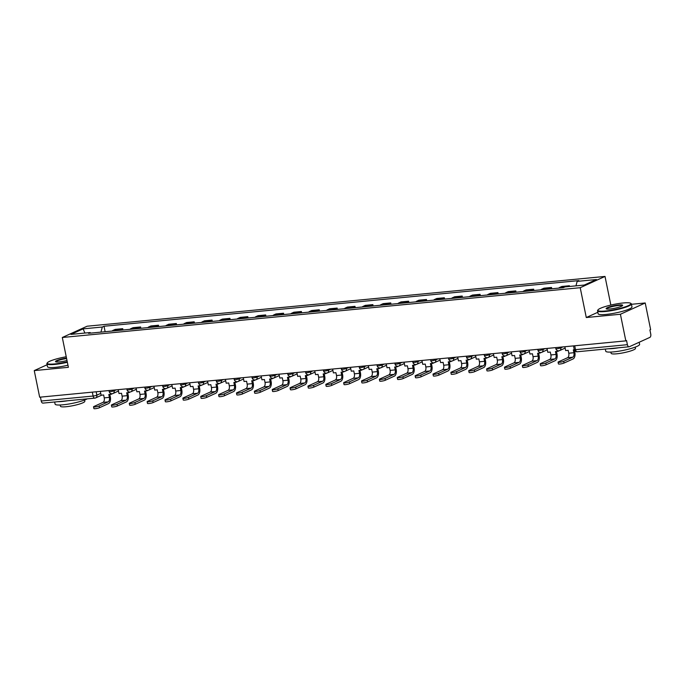 <?xml version="1.0" encoding="UTF-8"?>
<svg xmlns="http://www.w3.org/2000/svg" width="685" height="685" viewBox="0 0 685 685"><rect width="100%" height="100%" fill="white"/><g stroke="black" fill="none" stroke-linecap="round" stroke-linejoin="round"><path stroke-width="1.03" d="M610.84 305.065L605.018 276.432L87.115 326.214L62.309 337.491L580.212 287.709L586.283 317.532L620.413 314.252L625.825 340.865L39.661 397.206L34.25 370.594L68.38 367.314L62.309 337.491M620.413 314.252L645.219 302.975L631.459 304.294M645.219 302.975L650.63 329.588L649.902 329.913L650.75 334.066A2.766 1.533 84.5 0 1 649.851 337.397L629.387 346.704A2.766 1.533 84.5 0 1 629.104 346.773L577.224 351.765A2.766 1.533 -95.5 0 1 575.511 349.667L627.391 344.683A2.766 1.533 84.5 0 0 629.104 346.773M43.223 403.045A2.766 1.533 -95.5 0 1 42.941 403.114A2.766 1.533 -95.5 0 1 41.228 401.025L93.109 396.041A2.766 0.428 -11.5 0 0 96.85 395.159L100.755 393.387M40.441 397.129L41.228 401.025M47.085 364.754L34.25 370.594M627.391 344.683L626.552 340.539L625.825 340.865M569.543 286.467L569.398 285.748L567.334 286.681M569.398 285.748L561.837 286.467L559.628 287.477A6.353 3.519 84.5 0 0 558.772 288.111M548.471 289.104A6.353 3.519 -95.5 0 1 549.319 288.462L551.528 287.46L543.967 288.188L541.766 289.19A6.353 3.519 84.5 0 0 540.91 289.832M551.793 288.787L551.528 287.46M530.601 290.825A6.353 3.519 -95.5 0 1 531.457 290.183L533.658 289.181L526.106 289.909L523.897 290.911A6.353 3.519 84.5 0 0 523.04 291.545M533.932 290.5L533.658 289.181M512.731 292.538A6.353 3.519 -95.5 0 1 513.587 291.896L515.796 290.894L508.236 291.622L506.027 292.623A6.353 3.519 84.5 0 0 505.179 293.266M516.062 292.221L515.796 290.894M494.87 294.259A6.353 3.519 -95.5 0 1 495.726 293.617L497.926 292.615L490.366 293.343L488.165 294.344A6.353 3.519 84.5 0 0 487.309 294.978M498.2 293.933L497.926 292.615M477 295.971A6.353 3.519 -95.5 0 1 477.856 295.338L480.065 294.327L472.504 295.055L470.295 296.057A6.353 3.519 84.5 0 0 469.439 296.699M480.331 295.655L480.065 294.327M459.138 297.692A6.353 3.519 -95.5 0 1 459.986 297.05L462.195 296.048L454.635 296.776L452.434 297.778A6.353 3.519 84.5 0 0 451.578 298.42M462.461 297.367L462.195 296.048M441.268 299.405A6.353 3.519 -95.5 0 1 442.125 298.771L444.325 297.761L436.773 298.489L434.564 299.491A6.353 3.519 84.5 0 0 433.708 300.133M444.599 299.088L444.325 297.761M423.399 301.126A6.353 3.519 -95.5 0 1 424.255 300.484L426.464 299.482L418.903 300.21L416.694 301.212A6.353 3.519 84.5 0 0 415.846 301.854M426.729 300.809L426.464 299.482M405.537 302.839A6.353 3.519 -95.5 0 1 406.393 302.205L408.594 301.203L401.033 301.922L398.833 302.933A6.353 3.519 84.5 0 0 397.976 303.566M408.868 302.522L408.594 301.203M387.667 304.56A6.353 3.519 -95.5 0 1 388.523 303.917L390.733 302.916L383.172 303.643L380.963 304.645A6.353 3.519 84.5 0 0 380.106 305.287M390.998 304.243L390.733 302.916M369.806 306.281A6.353 3.519 -95.5 0 1 370.653 305.638L372.863 304.637L365.302 305.364L363.101 306.366A6.353 3.519 84.5 0 0 362.245 307M373.128 305.955L372.863 304.637M351.936 307.993A6.353 3.519 -95.5 0 1 352.792 307.351L354.993 306.349L347.441 307.077L345.231 308.079A6.353 3.519 84.5 0 0 344.375 308.721M355.267 307.676L354.993 306.349M334.066 309.714A6.353 3.519 -95.5 0 1 334.922 309.072L337.131 308.07L329.571 308.798L327.361 309.8A6.353 3.519 84.5 0 0 326.514 310.442M337.397 309.389L337.131 308.07M316.205 311.427A6.353 3.519 -95.5 0 1 317.061 310.793L319.261 309.783L311.701 310.51L309.5 311.512A6.353 3.519 84.5 0 0 308.644 312.154M319.535 311.11L319.261 309.783M298.335 313.148A6.353 3.519 -95.5 0 1 299.191 312.506L301.391 311.504L293.839 312.232L291.63 313.233A6.353 3.519 84.5 0 0 290.774 313.876M301.665 312.822L301.391 311.504M280.473 314.86A6.353 3.519 -95.5 0 1 281.321 314.227L283.53 313.225L275.969 313.944L273.76 314.954A6.353 3.519 84.5 0 0 272.913 315.588M283.796 314.543L283.53 313.225M262.603 316.581A6.353 3.519 -95.5 0 1 263.46 315.939L265.66 314.937L258.099 315.665L255.899 316.667A6.353 3.519 84.5 0 0 255.043 317.309M265.934 316.264L265.66 314.937M244.733 318.294A6.353 3.519 -95.5 0 1 245.59 317.66L247.799 316.658L240.238 317.386L238.029 318.388A6.353 3.519 84.5 0 0 237.181 319.022M248.064 317.977L247.799 316.658M226.872 320.015A6.353 3.519 -95.5 0 1 227.72 319.373L229.929 318.371L222.368 319.099L220.168 320.1A6.353 3.519 84.5 0 0 219.311 320.743M230.194 319.698L229.929 318.371M209.002 321.736A6.353 3.519 -95.5 0 1 209.858 321.094L212.059 320.092L204.507 320.82L202.298 321.822A6.353 3.519 84.5 0 0 201.441 322.455M212.333 321.411L212.059 320.092M191.132 323.448A6.353 3.519 -95.5 0 1 191.988 322.806L194.197 321.804L186.637 322.532L184.428 323.534A6.353 3.519 84.5 0 0 183.58 324.176M194.463 323.132L194.197 321.804M173.271 325.169A6.353 3.519 -95.5 0 1 174.127 324.527L176.328 323.525L168.767 324.253L166.566 325.255A6.353 3.519 84.5 0 0 165.71 325.897M176.602 324.844L176.328 323.525M155.401 326.882A6.353 3.519 -95.5 0 1 156.257 326.248L158.466 325.238L150.905 325.966L148.696 326.968A6.353 3.519 84.5 0 0 147.84 327.61M158.732 326.565L158.466 325.238M137.539 328.603A6.353 3.519 -95.5 0 1 138.387 327.961L140.596 326.959L133.036 327.687L130.835 328.689A6.353 3.519 84.5 0 0 129.979 329.331M140.862 328.278L140.596 326.959M119.669 330.316A6.353 3.519 -95.5 0 1 120.526 329.682L122.726 328.68L115.174 329.399L112.965 330.41A6.353 3.519 84.5 0 0 112.109 331.043M123 329.999L122.726 328.68M575.948 285.85L577.155 281.381L596.404 279.531L584.254 285.054L565.014 286.904L563.31 287.674L88.468 333.321L90.172 332.542L70.932 334.391L83.082 328.868L102.322 327.019L100.943 332.122M577.155 281.381L578.859 280.61L104.017 326.248L102.322 327.019M605.018 276.432L580.212 287.709M597.834 312.283L586.283 317.532M105.13 331.72L104.017 326.248M90.72 333.098L90.172 332.542M84.94 333.047L83.082 328.868M564.877 346.721L565.656 350.583L568.173 350.335L568.764 353.212A3.733 2.064 -95.5 0 1 567.548 357.716L558.54 361.808A3.108 0.48 -11.5 0 0 558.069 362.177A3.108 0.48 -11.5 0 0 560.321 362.194A3.108 0.48 -11.5 0 0 563.695 361.312L564.046 363.05A3.108 0.48 168.5 0 1 560.672 363.932A3.108 0.48 168.5 0 1 558.429 363.915L558.069 362.177M574.295 349.752L573.328 349.847L573.919 352.715A3.733 2.064 -95.5 0 1 572.694 357.219L563.695 361.312M564.046 363.05L573.054 358.957A5.523 3.057 84.5 0 0 574.852 352.287L574.407 350.069M547.007 348.442L547.794 352.296L550.312 352.056L550.894 354.933A3.733 2.064 -95.5 0 1 549.678 359.428L540.671 363.521A3.108 0.48 -11.5 0 0 540.208 363.898A3.108 0.48 -11.5 0 0 542.452 363.906A3.108 0.48 -11.5 0 0 545.825 363.024L546.185 364.762A3.108 0.48 168.5 0 1 542.803 365.653A3.108 0.48 168.5 0 1 540.559 365.636L540.208 363.898M557.864 350.737L557.984 351.319L555.466 351.559L556.049 354.436A3.733 2.064 -95.5 0 1 554.833 358.931L545.825 363.024M557.984 351.319L558.909 350.797M546.185 364.762L555.184 360.67A5.523 3.057 84.5 0 0 556.991 354.008L556.468 351.465M529.137 350.163L529.925 354.017L532.442 353.777L533.033 356.645A3.733 2.064 -95.5 0 1 531.808 361.149L522.809 365.242A3.108 0.48 -11.5 0 0 522.338 365.61A3.108 0.48 -11.5 0 0 524.582 365.627A3.108 0.48 -11.5 0 0 527.964 364.745L528.315 366.484A3.108 0.48 168.5 0 1 524.941 367.365A3.108 0.48 168.5 0 1 522.689 367.348L522.338 365.61M540.003 352.45L540.114 353.032L537.597 353.28L538.179 356.149A3.733 2.064 -95.5 0 1 536.963 360.652L527.964 364.745M540.114 353.032L541.039 352.51M528.315 366.484L537.323 362.391A5.523 3.057 84.5 0 0 539.121 355.729L538.607 353.177M511.275 351.876L512.055 355.729L514.581 355.489L515.163 358.366A3.733 2.064 -95.5 0 1 513.947 362.862L504.939 366.954A3.108 0.48 -11.5 0 0 504.468 367.331A3.108 0.48 -11.5 0 0 506.72 367.348A3.108 0.48 -11.5 0 0 510.094 366.466L510.445 368.205A3.108 0.48 168.5 0 1 507.071 369.087A3.108 0.48 168.5 0 1 504.828 369.069L504.468 367.331M522.133 354.171L522.253 354.753L519.735 354.993L520.317 357.87A3.733 2.064 -95.5 0 1 519.102 362.365L510.094 366.466M522.253 354.753L523.169 354.231M510.445 368.205L519.453 364.103A5.523 3.057 84.5 0 0 521.259 357.442L520.737 354.899M493.405 353.597L494.193 357.45L496.711 357.21L497.293 360.079A3.733 2.064 -95.5 0 1 496.077 364.583L487.078 368.676A3.108 0.48 -11.5 0 0 486.607 369.044A3.108 0.48 -11.5 0 0 488.85 369.061A3.108 0.48 -11.5 0 0 492.232 368.179L492.583 369.917A3.108 0.48 168.5 0 1 489.201 370.799A3.108 0.48 168.5 0 1 486.958 370.782L486.607 369.044M504.263 355.883L504.383 356.474L501.865 356.714L502.447 359.591A3.733 2.064 -95.5 0 1 501.232 364.086L492.232 368.179M504.383 356.474L505.307 355.943M492.583 369.917L501.583 365.824A5.523 3.057 84.5 0 0 503.389 359.163L502.876 356.62M475.544 355.309L476.323 359.171L478.841 358.923L479.431 361.8A3.733 2.064 -95.5 0 1 478.216 366.295L469.208 370.397A3.108 0.48 -11.5 0 0 468.737 370.765A3.108 0.48 -11.5 0 0 470.989 370.782A3.108 0.48 -11.5 0 0 474.362 369.9L474.714 371.638A3.108 0.48 168.5 0 1 471.34 372.52A3.108 0.48 168.5 0 1 469.097 372.503L468.737 370.765M486.401 357.604L486.521 358.186L483.995 358.426L484.586 361.303A3.733 2.064 -95.5 0 1 483.362 365.807L474.362 369.9M486.521 358.186L487.437 357.664M474.714 371.638L483.721 367.545A5.523 3.057 84.5 0 0 485.519 360.875L485.006 358.332M623.204 302.967A16.851 2.62 -11.5 0 0 597.988 309.894A16.851 2.62 -11.5 0 0 605.557 310.99A16.851 2.62 -11.5 0 0 623.692 307.342A16.851 2.62 -11.5 0 0 630.611 303.258A16.851 2.62 -11.5 0 0 623.204 302.967M630.611 303.258L631.09 303.566A17.271 2.689 168.5 0 1 631.382 303.934A17.271 2.689 168.5 0 1 622.87 308.087A17.271 2.689 168.5 0 1 605.42 311.487A17.271 2.689 168.5 0 1 597.543 310.819A17.271 2.689 168.5 0 1 597.671 310.365L597.988 309.894M618.795 304.971A8.425 1.31 168.5 0 1 622.579 305.519A8.425 1.31 168.5 0 1 609.967 308.986A8.425 1.31 168.5 0 1 606.268 308.841A8.425 1.31 168.5 0 1 609.727 306.794A8.425 1.31 168.5 0 1 618.795 304.971M622.314 305.775A8.014 1.25 -11.5 0 0 618.658 305.476A8.014 1.25 -11.5 0 0 610.575 307.043A8.014 1.25 -11.5 0 0 606.61 308.969M639.182 342.243L639.602 344.324A17.271 2.689 168.5 0 1 631.09 348.477A17.271 2.689 168.5 0 1 613.64 351.876A17.271 2.689 168.5 0 1 605.754 351.208L605.317 349.059M618.538 347.792A17.271 2.689 168.5 0 1 612.964 348.537A17.271 2.689 168.5 0 1 608.52 348.751M635.235 347.115L635.492 348.365A12.433 1.935 168.5 0 1 629.361 351.354A12.433 1.935 168.5 0 1 616.8 353.802A12.433 1.935 168.5 0 1 611.123 353.323L610.866 352.073M631.382 303.934L631.981 306.88A17.271 2.689 168.5 0 1 623.47 311.033A17.271 2.689 168.5 0 1 606.019 314.432A17.271 2.689 168.5 0 1 598.142 313.764L597.543 310.819M66.231 356.765A16.851 2.62 -11.5 0 0 47.334 362.819A16.851 2.62 -11.5 0 0 54.903 363.915A16.851 2.62 -11.5 0 0 67.258 361.817M67.353 362.279A17.271 2.689 168.5 0 1 54.766 364.42A17.271 2.689 168.5 0 1 46.88 363.752A17.271 2.689 168.5 0 1 47.008 363.29L47.334 362.819M66.993 360.49A8.425 1.31 168.5 0 1 59.312 361.911A8.425 1.31 168.5 0 1 55.613 361.766A8.425 1.31 168.5 0 1 58.345 359.959A8.425 1.31 168.5 0 1 66.505 358.092M87.286 398.858A17.271 2.689 168.5 0 1 62.986 404.801A17.271 2.689 168.5 0 1 55.1 404.141L54.663 401.992M67.883 400.716A17.271 2.689 168.5 0 1 62.301 401.461A17.271 2.689 168.5 0 1 57.865 401.684M84.58 400.04L84.829 401.29A12.433 1.935 168.5 0 1 78.698 404.278A12.433 1.935 168.5 0 1 66.137 406.727A12.433 1.935 168.5 0 1 60.46 406.248L60.211 404.998M67.952 365.225A17.271 2.689 168.5 0 1 55.365 367.357A17.271 2.689 168.5 0 1 47.479 366.689L46.88 363.752M66.599 358.563A8.014 1.25 -11.5 0 0 55.956 361.903M457.674 357.031L458.462 360.884L460.979 360.644L461.562 363.521A3.733 2.064 -95.5 0 1 460.346 368.016L451.338 372.109A3.108 0.48 -11.5 0 0 450.876 372.486A3.108 0.48 -11.5 0 0 453.119 372.494A3.108 0.48 -11.5 0 0 456.493 371.612L456.852 373.351A3.108 0.48 168.5 0 1 453.47 374.233A3.108 0.48 168.5 0 1 451.227 374.224L450.876 372.486M468.531 359.317L468.651 359.908L466.134 360.147L466.716 363.024A3.733 2.064 -95.5 0 1 465.5 367.52L456.493 371.612M468.651 359.908L469.576 359.385M456.852 373.351L465.851 369.258A5.523 3.057 84.5 0 0 467.658 362.596L467.136 360.053M439.804 358.743L440.592 362.605L443.109 362.356L443.7 365.233A3.733 2.064 -95.5 0 1 442.476 369.737L433.477 373.83A3.108 0.48 -11.5 0 0 433.006 374.198A3.108 0.48 -11.5 0 0 435.249 374.216A3.108 0.48 -11.5 0 0 438.631 373.334L438.982 375.072A3.108 0.48 168.5 0 1 435.609 375.954A3.108 0.48 168.5 0 1 433.357 375.937L433.006 374.198M450.662 361.038L450.781 361.62L448.264 361.86L448.846 364.737A3.733 2.064 -95.5 0 1 447.63 369.241L438.631 373.334M450.781 361.62L451.706 361.098M438.982 375.072L447.99 370.979A5.523 3.057 84.5 0 0 449.788 364.309L449.274 361.766M421.943 360.464L422.722 364.317L425.248 364.077L425.83 366.954A3.733 2.064 -95.5 0 1 424.614 371.45L415.607 375.543A3.108 0.48 -11.5 0 0 415.136 375.919A3.108 0.48 -11.5 0 0 417.388 375.928A3.108 0.48 -11.5 0 0 420.761 375.046L421.112 376.784A3.108 0.48 168.5 0 1 417.739 377.666A3.108 0.48 168.5 0 1 415.495 377.658L415.136 375.919M432.8 362.75L432.92 363.341L430.403 363.581L430.985 366.458A3.733 2.064 -95.5 0 1 429.769 370.953L420.761 375.046M432.92 363.341L433.836 362.819M421.112 376.784L430.12 372.691A5.523 3.057 84.5 0 0 431.927 366.03L431.404 363.487M404.073 362.185L404.861 366.038L407.378 365.79L407.96 368.667A3.733 2.064 -95.5 0 1 406.744 373.171L397.745 377.264A3.108 0.48 -11.5 0 0 397.274 377.632A3.108 0.48 -11.5 0 0 399.518 377.649A3.108 0.48 -11.5 0 0 402.9 376.767L403.251 378.505A3.108 0.48 168.5 0 1 399.869 379.387A3.108 0.48 168.5 0 1 397.625 379.37L397.274 377.632M414.93 364.471L415.05 365.054L412.533 365.302L413.115 368.17A3.733 2.064 -95.5 0 1 411.899 372.674L402.9 376.767M415.05 365.054L415.975 364.531M403.251 378.505L412.25 374.412A5.523 3.057 84.5 0 0 414.057 367.742L413.543 365.199M386.212 363.898L386.991 367.751L389.508 367.511L390.099 370.388A3.733 2.064 -95.5 0 1 388.875 374.883L379.875 378.976A3.108 0.48 -11.5 0 0 379.404 379.353A3.108 0.48 -11.5 0 0 381.648 379.37A3.108 0.48 -11.5 0 0 385.03 378.48L385.381 380.218A3.108 0.48 168.5 0 1 382.007 381.108A3.108 0.48 168.5 0 1 379.764 381.091L379.404 379.353M397.069 366.192L397.189 366.775L394.663 367.014L395.254 369.891A3.733 2.064 -95.5 0 1 394.029 374.387L385.03 378.48M397.189 366.775L398.105 366.252M385.381 380.218L394.389 376.125A5.523 3.057 84.5 0 0 396.187 369.463L395.673 366.92M368.342 365.619L369.129 369.472L371.647 369.232L372.229 372.101A3.733 2.064 -95.5 0 1 371.013 376.604L362.005 380.697A3.108 0.48 -11.5 0 0 361.543 381.065A3.108 0.48 -11.5 0 0 363.786 381.083A3.108 0.48 -11.5 0 0 367.16 380.201L367.52 381.939A3.108 0.48 168.5 0 1 364.137 382.821A3.108 0.48 168.5 0 1 361.894 382.804L361.543 381.065M379.199 367.905L379.319 368.487L376.801 368.735L377.384 371.612A3.733 2.064 -95.5 0 1 376.168 376.108L367.16 380.201M379.319 368.487L380.235 367.965M367.52 381.939L376.519 377.846A5.523 3.057 84.5 0 0 378.325 371.184L377.803 368.633M350.472 367.331L351.259 371.184L353.777 370.945L354.368 373.822A3.733 2.064 -95.5 0 1 353.143 378.317L344.144 382.41A3.108 0.48 -11.5 0 0 343.673 382.787A3.108 0.48 -11.5 0 0 345.916 382.804A3.108 0.48 -11.5 0 0 349.299 381.922L349.65 383.66A3.108 0.48 168.5 0 1 346.276 384.542A3.108 0.48 168.5 0 1 344.024 384.525L343.673 382.787M361.329 369.626L361.449 370.208L358.931 370.448L359.514 373.325A3.733 2.064 -95.5 0 1 358.298 377.82L349.299 381.922M361.449 370.208L362.374 369.686M349.65 383.66L358.649 379.567A5.523 3.057 84.5 0 0 360.456 372.897L359.942 370.354M332.61 369.052L333.389 372.905L335.915 372.666L336.498 375.543A3.733 2.064 -95.5 0 1 335.282 380.038L326.274 384.131A3.108 0.48 -11.5 0 0 325.803 384.499A3.108 0.48 -11.5 0 0 328.055 384.516A3.108 0.48 -11.5 0 0 331.429 383.634L331.78 385.372A3.108 0.48 168.5 0 1 328.406 386.254A3.108 0.48 168.5 0 1 326.163 386.237L325.803 384.499M343.468 371.339L343.587 371.929L341.061 372.169L341.652 375.046A3.733 2.064 -95.5 0 1 340.436 379.541L331.429 383.634M343.587 371.929L344.504 371.398M331.78 385.372L340.787 381.28A5.523 3.057 84.5 0 0 342.594 374.618L342.072 372.075M314.74 370.765L315.528 374.626L318.046 374.378L318.628 377.255A3.733 2.064 -95.5 0 1 317.412 381.75L308.413 385.852A3.108 0.48 -11.5 0 0 307.942 386.22A3.108 0.48 -11.5 0 0 310.185 386.237A3.108 0.48 -11.5 0 0 313.559 385.355L313.918 387.093A3.108 0.48 168.5 0 1 310.536 387.975A3.108 0.48 168.5 0 1 308.293 387.958L307.942 386.22M325.598 373.06L325.717 373.642L323.2 373.882L323.782 376.759A3.733 2.064 -95.5 0 1 322.567 381.262L313.559 385.355M325.717 373.642L326.642 373.119M313.918 387.093L322.918 383.001A5.523 3.057 84.5 0 0 324.724 376.33L324.21 373.787M296.87 372.486L297.658 376.339L300.176 376.099L300.766 378.976A3.733 2.064 -95.5 0 1 299.542 383.472L290.543 387.564A3.108 0.48 -11.5 0 0 290.072 387.941A3.108 0.48 -11.5 0 0 292.315 387.95A3.108 0.48 -11.5 0 0 295.697 387.068L296.048 388.806A3.108 0.48 168.5 0 1 292.675 389.688A3.108 0.48 168.5 0 1 290.423 389.679L290.072 387.941M307.736 374.772L307.856 375.363L305.33 375.603L305.921 378.48A3.733 2.064 -95.5 0 1 304.697 382.975L295.697 387.068M307.856 375.363L308.772 374.841M296.048 388.806L305.056 384.713A5.523 3.057 84.5 0 0 306.854 378.051L306.341 375.508M279.009 374.198L279.788 378.06L282.314 377.812L282.896 380.689A3.733 2.064 -95.5 0 1 281.681 385.193L272.673 389.285A3.108 0.48 -11.5 0 0 272.21 389.654A3.108 0.48 -11.5 0 0 274.454 389.671A3.108 0.48 -11.5 0 0 277.827 388.789L278.187 390.527A3.108 0.48 168.5 0 1 274.805 391.409A3.108 0.48 168.5 0 1 272.561 391.392L272.21 389.654M289.866 376.493L289.986 377.075L287.469 377.324L288.051 380.192A3.733 2.064 -95.5 0 1 286.835 384.696L277.827 388.789M289.986 377.075L290.902 376.553M278.187 390.527L287.186 386.434A5.523 3.057 84.5 0 0 288.993 379.764L288.471 377.221M261.139 375.919L261.927 379.773L264.444 379.533L265.026 382.41A3.733 2.064 -95.5 0 1 263.811 386.905L254.811 390.998A3.108 0.48 -11.5 0 0 254.34 391.375A3.108 0.48 -11.5 0 0 256.584 391.383A3.108 0.48 -11.5 0 0 259.966 390.501L260.317 392.24A3.108 0.48 168.5 0 1 256.943 393.121A3.108 0.48 168.5 0 1 254.692 393.113L254.34 391.375M271.996 378.214L272.116 378.796L269.599 379.036L270.181 381.913A3.733 2.064 -95.5 0 1 268.965 386.408L259.966 390.501M272.116 378.796L273.041 378.274M260.317 392.24L269.316 388.147A5.523 3.057 84.5 0 0 271.123 381.485L270.609 378.942M243.278 377.64L244.057 381.494L246.583 381.254L247.165 384.122A3.733 2.064 -95.5 0 1 245.949 388.626L236.942 392.719A3.108 0.48 -11.5 0 0 236.471 393.087A3.108 0.48 -11.5 0 0 238.722 393.104A3.108 0.48 -11.5 0 0 242.096 392.222L242.447 393.961A3.108 0.48 168.5 0 1 239.074 394.843A3.108 0.48 168.5 0 1 236.83 394.825L236.471 393.087M254.135 379.927L254.255 380.509L251.729 380.757L252.32 383.626A3.733 2.064 -95.5 0 1 251.104 388.13L242.096 392.222M254.255 380.509L255.171 379.987M242.447 393.961L251.455 389.868A5.523 3.057 84.5 0 0 253.262 383.206L252.739 380.654M225.408 379.353L226.196 383.206L228.713 382.966L229.295 385.843A3.733 2.064 -95.5 0 1 228.079 390.339L219.08 394.432A3.108 0.48 -11.5 0 0 218.609 394.808A3.108 0.48 -11.5 0 0 220.853 394.825A3.108 0.48 -11.5 0 0 224.226 393.943L224.586 395.682A3.108 0.48 168.5 0 1 221.204 396.564A3.108 0.48 168.5 0 1 218.96 396.546L218.609 394.808M236.265 381.648L236.385 382.23L233.868 382.47L234.45 385.347A3.733 2.064 -95.5 0 1 233.234 389.842L224.226 393.943M236.385 382.23L237.31 381.708M224.586 395.682L233.585 391.58A5.523 3.057 84.5 0 0 235.392 384.919L234.869 382.376M207.538 381.074L208.326 384.927L210.843 384.687L211.434 387.556A3.733 2.064 -95.5 0 1 210.209 392.06L201.21 396.153A3.108 0.48 -11.5 0 0 200.739 396.521A3.108 0.48 -11.5 0 0 202.983 396.538A3.108 0.48 -11.5 0 0 206.365 395.656L206.716 397.394A3.108 0.48 168.5 0 1 203.342 398.276A3.108 0.48 168.5 0 1 201.09 398.259L200.739 396.521M218.404 383.36L218.515 383.951L215.998 384.191L216.588 387.068A3.733 2.064 -95.5 0 1 215.364 391.563L206.365 395.656M218.515 383.951L219.44 383.42M206.716 397.394L215.724 393.301A5.523 3.057 84.5 0 0 217.522 386.64L217.008 384.088M189.677 382.787L190.456 386.64L192.982 386.4L193.564 389.277A3.733 2.064 -95.5 0 1 192.348 393.772L183.34 397.865A3.108 0.48 -11.5 0 0 182.878 398.242A3.108 0.48 -11.5 0 0 185.121 398.259A3.108 0.48 -11.5 0 0 188.495 397.377L188.855 399.115A3.108 0.48 168.5 0 1 185.472 399.997A3.108 0.48 168.5 0 1 183.229 399.98L182.878 398.242M200.534 385.081L200.654 385.664L198.136 385.903L198.719 388.78A3.733 2.064 -95.5 0 1 197.503 393.284L188.495 397.377M200.654 385.664L201.57 385.141M188.855 399.115L197.854 395.022A5.523 3.057 84.5 0 0 199.66 388.352L199.138 385.809M171.807 384.508L172.594 388.361L175.112 388.121L175.694 390.998A3.733 2.064 -95.5 0 1 174.478 395.493L165.479 399.586A3.108 0.48 -11.5 0 0 165.008 399.954A3.108 0.48 -11.5 0 0 167.251 399.971A3.108 0.48 -11.5 0 0 170.633 399.09L170.985 400.828A3.108 0.48 168.5 0 1 167.602 401.71A3.108 0.48 168.5 0 1 165.359 401.701L165.008 399.954M182.664 386.794L182.784 387.385L180.266 387.624L180.849 390.501A3.733 2.064 -95.5 0 1 179.633 394.997L170.633 399.09M182.784 387.385L183.708 386.862M170.985 400.828L179.984 396.735A5.523 3.057 84.5 0 0 181.79 390.073L181.277 387.53M153.945 386.22L154.724 390.082L157.242 389.833L157.833 392.71A3.733 2.064 -95.5 0 1 156.617 397.214L147.609 401.307A3.108 0.48 -11.5 0 0 147.138 401.675A3.108 0.48 -11.5 0 0 149.39 401.693A3.108 0.48 -11.5 0 0 152.764 400.811L153.115 402.549A3.108 0.48 168.5 0 1 149.741 403.431A3.108 0.48 168.5 0 1 147.498 403.414L147.138 401.675M164.802 388.515L164.922 389.097L162.396 389.337L162.987 392.214A3.733 2.064 -95.5 0 1 161.763 396.718L152.764 400.811M164.922 389.097L165.839 388.575M153.115 402.549L162.122 398.456A5.523 3.057 84.5 0 0 163.929 391.786L163.407 389.243M136.075 387.941L136.863 391.794L139.38 391.555L139.963 394.432A3.733 2.064 -95.5 0 1 138.747 398.927L129.748 403.02A3.108 0.48 -11.5 0 0 129.277 403.397A3.108 0.48 -11.5 0 0 131.52 403.405A3.108 0.48 -11.5 0 0 134.894 402.523L135.253 404.261A3.108 0.48 168.5 0 1 131.871 405.143A3.108 0.48 168.5 0 1 129.628 405.135L129.277 403.397M146.932 390.227L147.052 390.818L144.535 391.058L145.117 393.935A3.733 2.064 -95.5 0 1 143.901 398.43L134.894 402.523M147.052 390.818L147.977 390.296M135.253 404.261L144.252 400.168A5.523 3.057 84.5 0 0 146.059 393.507L145.537 390.964M118.205 389.654L118.993 393.515L121.51 393.267L122.101 396.144A3.733 2.064 -95.5 0 1 120.877 400.648L111.878 404.741A3.108 0.48 -11.5 0 0 111.407 405.109A3.108 0.48 -11.5 0 0 113.65 405.126A3.108 0.48 -11.5 0 0 117.032 404.244L117.383 405.982A3.108 0.48 168.5 0 1 114.01 406.864A3.108 0.48 168.5 0 1 111.758 406.847L111.407 405.109M129.071 391.948L129.182 392.531L126.665 392.779L127.256 395.647A3.733 2.064 -95.5 0 1 126.031 400.151L117.032 404.244M129.182 392.531L130.107 392.008M117.383 405.982L126.391 401.889A5.523 3.057 84.5 0 0 128.189 395.219L127.675 392.676M100.344 391.375L101.123 395.228L103.649 394.988L104.231 397.865A3.733 2.064 -95.5 0 1 103.015 402.36L94.008 406.453A3.108 0.48 -11.5 0 0 93.537 406.83A3.108 0.48 -11.5 0 0 95.789 406.839A3.108 0.48 -11.5 0 0 99.162 405.957L99.522 407.695A3.108 0.48 168.5 0 1 96.14 408.585A3.108 0.48 168.5 0 1 93.896 408.568L93.537 406.83M111.201 393.669L111.321 394.252L108.804 394.492L109.386 397.368A3.733 2.064 -95.5 0 1 108.17 401.864L99.162 405.957M111.321 394.252L112.237 393.729M99.522 407.695L108.521 403.602A5.523 3.057 84.5 0 0 110.328 396.94L109.805 394.397M108.975 390.544L109.172 391.537A2.766 0.428 -11.5 0 0 110.439 391.649A2.766 0.428 -11.5 0 0 114.172 390.767L116.185 389.851M114.027 390.056L114.172 390.767A2.766 2.26 65.5 0 1 113.025 393.507A2.766 2.26 65.5 0 1 112.426 393.661M126.836 388.832L127.042 389.825A2.766 0.428 -11.5 0 0 128.3 389.928A2.766 0.428 -11.5 0 0 132.042 389.054L134.054 388.138M131.897 388.344L132.042 389.054A2.766 2.26 65.5 0 1 130.895 391.786A2.766 2.26 65.5 0 1 130.296 391.948M144.706 387.111L144.903 388.104A2.766 0.428 -11.5 0 0 146.17 388.215A2.766 0.428 -11.5 0 0 149.904 387.333L151.916 386.417M149.758 386.623L149.904 387.333A2.766 2.26 65.5 0 1 148.756 390.065A2.766 2.26 65.5 0 1 148.157 390.227M162.568 385.39L162.773 386.383A2.766 0.428 -11.5 0 0 164.032 386.494A2.766 0.428 -11.5 0 0 167.774 385.612L169.786 384.705M167.628 384.91L167.774 385.612A2.766 2.26 65.5 0 1 166.626 388.352A2.766 2.26 65.5 0 1 166.027 388.515M180.438 383.677L180.643 384.67A2.766 0.428 -11.5 0 0 181.902 384.773A2.766 0.428 -11.5 0 0 185.635 383.9L187.656 382.983M185.498 383.189L185.635 383.9A2.766 2.26 65.5 0 1 184.488 386.631A2.766 2.26 65.5 0 1 183.888 386.794M198.307 381.956L198.504 382.949A2.766 0.428 -11.5 0 0 199.772 383.061A2.766 0.428 -11.5 0 0 203.505 382.179L205.517 381.262M203.359 381.476L203.505 382.179A2.766 2.26 65.5 0 1 202.358 384.919A2.766 2.26 65.5 0 1 201.758 385.073M216.169 380.243L216.374 381.237A2.766 0.428 -11.5 0 0 217.633 381.339A2.766 0.428 -11.5 0 0 221.375 380.466L223.387 379.55M221.229 379.755L221.375 380.466A2.766 2.26 65.5 0 1 220.227 383.198A2.766 2.26 65.5 0 1 219.628 383.36M234.039 378.522L234.236 379.516A2.766 0.428 -11.5 0 0 235.503 379.627A2.766 0.428 -11.5 0 0 239.236 378.745L241.248 377.829M239.091 378.034L239.236 378.745A2.766 2.26 65.5 0 1 238.089 381.485A2.766 2.26 65.5 0 1 237.489 381.639M251.909 376.81L252.106 377.803A2.766 0.428 -11.5 0 0 253.364 377.906A2.766 0.428 -11.5 0 0 257.106 377.033L259.118 376.116M256.961 376.322L257.106 377.033A2.766 2.26 65.5 0 1 255.959 379.764A2.766 2.26 65.5 0 1 255.359 379.927M269.77 375.089L269.976 376.082A2.766 0.428 -11.5 0 0 271.234 376.193A2.766 0.428 -11.5 0 0 274.968 375.311L276.988 374.395M274.831 374.601L274.968 375.311A2.766 2.26 65.5 0 1 273.82 378.051A2.766 2.26 65.5 0 1 273.221 378.206M287.64 373.376L287.837 374.37A2.766 0.428 -11.5 0 0 289.104 374.472A2.766 0.428 -11.5 0 0 292.837 373.59L294.85 372.683M292.692 372.888L292.837 373.59A2.766 2.26 65.5 0 1 291.69 376.33A2.766 2.26 65.5 0 1 291.091 376.493M305.501 371.655L305.707 372.649A2.766 0.428 -11.5 0 0 306.966 372.751A2.766 0.428 -11.5 0 0 310.707 371.878L312.72 370.962M310.562 371.167L310.707 371.878A2.766 2.26 65.5 0 1 309.56 374.609A2.766 2.26 65.5 0 1 308.961 374.772M323.371 369.934L323.577 370.927A2.766 0.428 -11.5 0 0 324.836 371.039A2.766 0.428 -11.5 0 0 328.569 370.157L330.581 369.241M328.423 369.455L328.569 370.157A2.766 2.26 65.5 0 1 327.421 372.897A2.766 2.26 65.5 0 1 326.822 373.051M341.241 368.222L341.438 369.215A2.766 0.428 -11.5 0 0 342.697 369.318A2.766 0.428 -11.5 0 0 346.439 368.444L348.451 367.528M346.293 367.734L346.439 368.444A2.766 2.26 65.5 0 1 345.291 371.176A2.766 2.26 65.5 0 1 344.692 371.339M359.103 366.501L359.308 367.494A2.766 0.428 -11.5 0 0 360.567 367.605A2.766 0.428 -11.5 0 0 364.3 366.723L366.321 365.807M364.163 366.021L364.3 366.723A2.766 2.26 65.5 0 1 363.161 369.463A2.766 2.26 65.5 0 1 362.562 369.617M376.973 364.788L377.17 365.781A2.766 0.428 -11.5 0 0 378.437 365.884A2.766 0.428 -11.5 0 0 382.17 365.011L384.182 364.095M382.024 364.3L382.17 365.011A2.766 2.26 65.5 0 1 381.023 367.742A2.766 2.26 65.5 0 1 380.423 367.905M394.834 363.067L395.039 364.06A2.766 0.428 -11.5 0 0 396.298 364.172A2.766 0.428 -11.5 0 0 400.04 363.29L402.052 362.374M399.894 362.579L400.04 363.29A2.766 2.26 65.5 0 1 398.893 366.03A2.766 2.26 65.5 0 1 398.293 366.184M412.704 361.355L412.909 362.348A2.766 0.428 -11.5 0 0 414.168 362.451A2.766 0.428 -11.5 0 0 417.901 361.577L419.914 360.661M417.756 360.867L417.901 361.577A2.766 2.26 65.5 0 1 416.754 364.309A2.766 2.26 65.5 0 1 416.155 364.471M430.574 359.634L430.771 360.627A2.766 0.428 -11.5 0 0 432.029 360.738A2.766 0.428 -11.5 0 0 435.771 359.856L437.783 358.94M435.626 359.145L435.771 359.856A2.766 2.26 65.5 0 1 434.624 362.588A2.766 2.26 65.5 0 1 434.025 362.75M448.435 357.921L448.641 358.906A2.766 0.428 -11.5 0 0 449.899 359.017A2.766 0.428 -11.5 0 0 453.641 358.135L455.653 357.227M453.496 357.433L453.641 358.135A2.766 2.26 65.5 0 1 452.494 360.875A2.766 2.26 65.5 0 1 451.894 361.038M466.305 356.2L466.502 357.193A2.766 0.428 -11.5 0 0 467.769 357.296A2.766 0.428 -11.5 0 0 471.503 356.423L473.515 355.506M471.357 355.712L471.503 356.423A2.766 2.26 65.5 0 1 470.355 359.154A2.766 2.26 65.5 0 1 469.756 359.317M484.167 354.479L484.372 355.472A2.766 0.428 -11.5 0 0 485.631 355.583A2.766 0.428 -11.5 0 0 489.373 354.702L491.385 353.785M489.227 353.999L489.373 354.702A2.766 2.26 65.5 0 1 488.225 357.442A2.766 2.26 65.5 0 1 487.626 357.596M502.036 352.766L502.242 353.76A2.766 0.428 -11.5 0 0 503.501 353.862A2.766 0.428 -11.5 0 0 507.234 352.989L509.246 352.073M507.097 352.278L507.234 352.989A2.766 2.26 65.5 0 1 506.087 355.72A2.766 2.26 65.5 0 1 505.487 355.883M519.906 351.045L520.103 352.039A2.766 0.428 -11.5 0 0 521.371 352.15A2.766 0.428 -11.5 0 0 525.104 351.268L527.116 350.352M524.958 350.566L525.104 351.268A2.766 2.26 65.5 0 1 523.956 354.008A2.766 2.26 65.5 0 1 523.357 354.162M537.768 349.333L537.973 350.326A2.766 0.428 -11.5 0 0 539.232 350.429A2.766 0.428 -11.5 0 0 542.974 349.555L544.986 348.639M542.828 348.845L542.974 349.555A2.766 2.26 65.5 0 1 541.826 352.287A2.766 2.26 65.5 0 1 541.227 352.45M555.638 347.612L555.835 348.605A2.766 0.428 -11.5 0 0 557.102 348.716A2.766 0.428 -11.5 0 0 560.835 347.834L562.847 346.918M560.69 347.124L560.835 347.834A2.766 2.26 65.5 0 1 559.688 350.574A2.766 2.26 65.5 0 1 559.088 350.729M96.165 391.777L96.85 395.159A2.766 2.26 -114.5 0 1 95.703 397.899A2.766 2.26 -114.5 0 1 95.104 398.053A2.766 1.533 -95.5 0 1 94.821 398.131A2.766 1.533 -95.5 0 1 93.109 396.041L92.321 392.145M130.835 328.689L138.387 327.961M148.696 326.968L156.257 326.248M166.566 325.255L174.127 324.527M184.428 323.534L191.988 322.806M202.298 321.822L209.858 321.094M220.168 320.1L227.72 319.373M238.029 318.388L245.59 317.66M255.899 316.667L263.46 315.939M273.76 314.954L281.321 314.227M291.63 313.233L299.191 312.506M309.5 311.512L317.061 310.793M327.361 309.8L334.922 309.072M345.231 308.079L352.792 307.351M363.101 306.366L370.653 305.638M380.963 304.645L388.523 303.917M398.833 302.933L406.393 302.205M416.694 301.212L424.255 300.484M434.564 299.491L442.125 298.771M452.434 297.778L459.986 297.05M470.295 296.057L477.856 295.338M488.165 294.344L495.726 293.617M506.027 292.623L513.587 291.896M523.897 290.911L531.457 290.183M541.766 289.19L549.319 288.462M559.628 287.477L564.868 286.972M112.965 330.41L120.526 329.682M573.499 345.899L574.253 349.564A2.766 0.428 -11.5 0 0 575.511 349.667L574.715 345.779M577.498 351.688A2.766 1.533 -95.5 0 1 577.224 351.765A2.766 2.766 0 0 1 574.253 349.564M573.919 352.715L568.764 353.212M572.694 357.219L567.548 357.716M556.049 354.436L550.894 354.933M554.833 358.931L549.678 359.428M538.179 356.149L533.033 356.645M536.963 360.652L531.808 361.149M520.317 357.87L515.163 358.366M519.102 362.365L513.947 362.862M502.447 359.591L497.293 360.079M501.232 364.086L496.077 364.583M484.586 361.303L479.431 361.8M483.362 365.807L478.216 366.295M466.716 363.024L461.562 363.521M465.5 367.52L460.346 368.016M448.846 364.737L443.7 365.233M447.63 369.241L442.476 369.737M430.985 366.458L425.83 366.954M429.769 370.953L424.614 371.45M413.115 368.17L407.96 368.667M411.899 372.674L406.744 373.171M395.254 369.891L390.099 370.388M394.029 374.387L388.875 374.883M377.384 371.612L372.229 372.101M376.168 376.108L371.013 376.604M359.514 373.325L354.368 373.822M358.298 377.82L353.143 378.317M341.652 375.046L336.498 375.543M340.436 379.541L335.282 380.038M323.782 376.759L318.628 377.255M322.567 381.262L317.412 381.75M305.921 378.48L300.766 378.976M304.697 382.975L299.542 383.472M288.051 380.192L282.896 380.689M286.835 384.696L281.681 385.193M270.181 381.913L265.026 382.41M268.965 386.408L263.811 386.905M252.32 383.626L247.165 384.122M251.104 388.13L245.949 388.626M234.45 385.347L229.295 385.843M233.234 389.842L228.079 390.339M216.588 387.068L211.434 387.556M215.364 391.563L210.209 392.06M198.719 388.78L193.564 389.277M197.503 393.284L192.348 393.772M180.849 390.501L175.694 390.998M179.633 394.997L174.478 395.493M162.987 392.214L157.833 392.71M161.763 396.718L156.617 397.214M145.117 393.935L139.963 394.432M143.901 398.43L138.747 398.927M127.256 395.647L122.101 396.144M126.031 400.151L120.877 400.648M109.386 397.368L104.231 397.865M108.17 401.864L103.015 402.36M555.835 348.605A2.766 2.766 0 0 0 559.688 350.574L565.151 348.091M537.973 350.326A2.766 2.766 0 0 0 541.826 352.287L547.281 349.804M520.103 352.039A2.766 2.766 0 0 0 523.956 354.008L529.419 351.525M502.242 353.76A2.766 2.766 0 0 0 506.087 355.72L511.549 353.237M484.372 355.472A2.766 2.766 0 0 0 488.225 357.442L493.688 354.958M466.502 357.193A2.766 2.766 0 0 0 470.355 359.154L475.818 356.671M448.641 358.906A2.766 2.766 0 0 0 452.494 360.875L457.948 358.392M430.771 360.627A2.766 2.766 0 0 0 434.624 362.588L440.087 360.104M412.909 362.348A2.766 2.766 0 0 0 416.754 364.309L422.217 361.826M395.039 364.06A2.766 2.766 0 0 0 398.893 366.03L404.356 363.547M377.17 365.781A2.766 2.766 0 0 0 381.023 367.742L386.486 365.259M359.308 367.494A2.766 2.766 0 0 0 363.161 369.463L368.616 366.98M341.438 369.215A2.766 2.766 0 0 0 345.291 371.176L350.754 368.693M323.577 370.927A2.766 2.766 0 0 0 327.421 372.897L332.884 370.414M305.707 372.649A2.766 2.766 0 0 0 309.56 374.609L315.014 372.126M287.837 374.37A2.766 2.766 0 0 0 291.69 376.33L297.153 373.847M269.976 376.082A2.766 2.766 0 0 0 273.82 378.051L279.283 375.568M252.106 377.803A2.766 2.766 0 0 0 255.959 379.764L261.422 377.281M234.236 379.516A2.766 2.766 0 0 0 238.089 381.485L243.552 379.002M216.374 381.237A2.766 2.766 0 0 0 220.227 383.198L225.682 380.714M198.504 382.949A2.766 2.766 0 0 0 202.358 384.919L207.82 382.435M180.643 384.67A2.766 2.766 0 0 0 184.488 386.631L189.951 384.148M162.773 386.383A2.766 2.766 0 0 0 166.626 388.352L172.089 385.869M144.903 388.104A2.766 2.766 0 0 0 148.756 390.065L154.219 387.582M127.042 389.825A2.766 2.766 0 0 0 130.895 391.786L136.349 389.303M109.172 391.537A2.766 2.766 0 0 0 113.025 393.507L118.488 391.024M101.68 395.176L95.703 397.899A2.766 2.766 0 0 1 94.821 398.131L42.941 403.114"/></g></svg>
